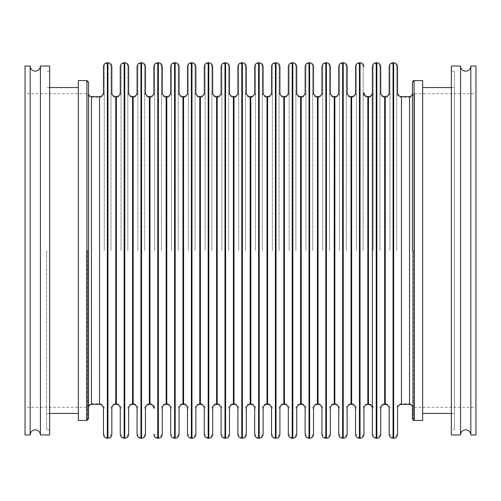 <?xml version="1.0" encoding="UTF-8"?>
<svg xmlns="http://www.w3.org/2000/svg" width="501" height="501" viewBox="0 0 501 501"><rect width="100%" height="100%" fill="white"/><g stroke="black" fill="none" stroke-linecap="round" stroke-linejoin="round"><path stroke-width="0.38" stroke-dasharray="2.5 1.88" d="M470.827 434.962L470.827 66.038M30.173 66.038L30.173 434.962M475.95 434.962L475.95 66.038M451.357 434.962L451.357 66.038M460.576 434.962L460.576 66.038M451.357 429.833L451.357 71.167L451.357 429.833L454.432 429.833L454.432 71.167L454.432 429.833M451.357 71.167L454.432 71.167M422.662 413.438L422.662 87.562L422.662 413.438M451.357 87.562L454.432 87.562L454.432 413.438L454.432 87.562M451.357 413.438L454.432 413.438M414.465 407.288L414.465 93.712L414.465 407.288L475.95 407.288L475.95 93.712L475.95 407.288M414.465 93.712L475.95 93.712M87.769 250.5L87.769 418.767L87.769 250.5M88.583 418.767L88.583 82.233M78.338 420.408L78.338 80.592M104.264 250.5L104.264 66.658L104.264 250.5M245.477 250.5L245.477 66.658L245.477 250.5M255.523 250.5L255.523 66.658L255.523 250.5M262.286 250.5L262.286 66.658L262.286 250.5M396.736 250.5L396.736 66.658L396.736 250.5M272.325 250.5L272.325 66.658L272.325 250.5M228.675 250.5L228.675 66.658L228.675 250.5M238.714 250.5L238.714 66.658L238.714 250.5M211.867 250.5L211.867 66.658L211.867 250.5M221.912 250.5L221.912 66.658L221.912 250.5M195.058 250.5L195.058 66.658L195.058 250.5M205.103 250.5L205.103 66.658L205.103 250.5M178.256 250.5L178.256 66.658L178.256 250.5M188.295 250.5L188.295 66.658L188.295 250.5M161.447 250.5L161.447 66.658L161.447 250.5M171.492 250.5L171.492 66.658L171.492 250.5M144.639 250.5L144.639 66.658L144.639 250.5M154.684 250.5L154.684 66.658L154.684 250.5M127.836 250.5L127.836 66.658L127.836 250.5M137.875 250.5L137.875 66.658L137.875 250.5M111.028 250.5L111.028 66.658L111.028 250.5M121.073 250.5L121.073 66.658L121.073 250.5M279.088 250.5L279.088 66.658L279.088 250.5M289.133 250.5L289.133 66.658L289.133 250.5M295.897 250.5L295.897 66.658L295.897 250.5M305.942 250.5L305.942 66.658L305.942 250.5M312.705 250.5L312.705 66.658L312.705 250.5M322.744 250.5L322.744 66.658L322.744 250.5M329.508 250.5L329.508 66.658L329.508 250.5M339.553 250.5L339.553 66.658L339.553 250.5M346.316 250.5L346.316 66.658L346.316 250.5M356.361 250.5L356.361 66.658L356.361 250.5M363.125 250.5L363.125 66.658L363.125 250.5M373.164 250.5L373.164 66.658L373.164 250.5M379.927 250.5L379.927 66.658L379.927 250.5M389.972 250.5L389.972 66.658L389.972 250.5M103.444 408.315L103.444 434.342M246.298 434.342L246.298 408.315M254.702 408.315L254.702 434.342M263.106 434.342L263.106 408.315M397.556 434.342L397.556 408.315M271.511 408.315L271.511 434.342M229.489 434.342L229.489 408.315M237.894 408.315L237.894 434.342M212.687 434.342L212.687 408.315M221.091 408.315L221.091 434.342M195.878 434.342L195.878 408.315M204.283 408.315L204.283 434.342M179.076 434.342L179.076 408.315M187.474 408.315L187.474 434.342M162.268 434.342L162.268 408.315M170.672 408.315L170.672 434.342M145.459 434.342L145.459 408.315M153.863 408.315L153.863 405.66M128.657 434.342L128.657 408.315M137.055 408.315L137.055 434.342M111.848 434.342L111.848 408.315M120.253 408.315L120.253 434.342M103.444 66.658L103.444 92.685M111.848 92.685L111.848 66.658M120.253 66.658L120.253 92.685M128.657 92.685L128.657 66.658M137.055 66.658L137.055 92.685M145.459 92.685L145.459 66.658M153.863 66.658L153.863 92.685M162.268 92.685L162.268 66.658M170.672 66.658L170.672 92.685M179.076 92.685L179.076 66.658M187.474 66.658L187.474 92.685M195.878 92.685L195.878 66.658M204.283 66.658L204.283 92.685M212.687 92.685L212.687 66.658M221.091 66.658L221.091 92.685M229.489 92.685L229.489 66.658M237.894 66.658L237.894 92.685M246.298 92.685L246.298 66.658M254.702 66.658L254.702 92.685M263.106 92.685L263.106 66.658M279.909 434.342L279.909 408.315M288.313 408.315L288.313 434.342M296.717 434.342L296.717 408.315M305.122 408.315L305.122 434.342M313.526 434.342L313.526 408.315M321.924 408.315L321.924 434.342M330.328 434.342L330.328 408.315M338.732 408.315L338.732 434.342M347.137 434.342L347.137 408.315M355.541 408.315L355.541 434.342M363.945 434.342L363.945 408.315M372.343 66.658L372.343 434.342M380.747 434.342L380.747 408.315M389.152 408.315L389.152 434.342M389.152 66.658L389.152 92.685M397.556 92.685L397.556 66.658M380.747 92.685L380.747 66.658M355.541 66.658L355.541 92.685M363.945 92.685L363.945 95.34M338.732 66.658L338.732 92.685M347.137 92.685L347.137 66.658M321.924 66.658L321.924 92.685M330.328 92.685L330.328 66.658M305.122 66.658L305.122 92.685M313.526 92.685L313.526 66.658M288.313 66.658L288.313 92.685M296.717 92.685L296.717 66.658M271.511 66.658L271.511 92.685M279.909 92.685L279.909 66.658M86.535 250.5L86.535 419.587L86.535 250.5M25.05 66.038L25.05 434.962M40.424 66.038L40.424 434.962M49.643 66.038L49.643 434.962M46.568 250.5L46.568 429.833L46.568 250.5M413.231 250.5L413.231 418.767L413.231 250.5M412.417 82.233L412.417 418.767M412.417 407.288L412.417 250.5M422.662 80.592L422.662 420.408M414.465 250.5L414.465 419.587L414.465 250.5M372.343 250.5L372.343 92.685L372.343 250.5M88.583 250.5L88.583 93.712L88.583 250.5M86.949 80.592L86.949 420.408M91.458 404.42L91.458 96.58M99.549 96.58L99.549 404.42M250.193 404.42L250.193 96.58M250.807 96.58L250.807 404.42M267.002 404.42L267.002 96.58M401.451 404.42L401.451 96.58M267.615 96.58L267.615 404.42M233.385 404.42L233.385 96.58M233.998 96.58L233.998 404.42M216.582 404.42L216.582 96.58M217.196 96.58L217.196 404.42M199.774 404.42L199.774 96.58M200.387 96.58L200.387 404.42M182.965 404.42L182.965 96.58M183.585 96.58L183.585 404.42M166.163 404.42L166.163 96.58M166.777 96.58L166.777 404.42M149.354 404.42L149.354 96.58M149.968 96.58L149.968 404.42M132.546 404.42L132.546 96.58M133.166 96.58L133.166 404.42M115.744 404.42L115.744 96.58M116.357 96.58L116.357 404.42M107.339 438.237L107.339 62.763M107.953 62.763L107.953 438.237M124.148 438.237L124.148 62.763M124.762 62.763L124.762 438.237M140.95 438.237L140.95 62.763M141.564 62.763L141.564 438.237M157.759 438.237L157.759 62.763M158.372 62.763L158.372 438.237M174.567 438.237L174.567 62.763M175.181 62.763L175.181 438.237M191.369 438.237L191.369 62.763M191.983 62.763L191.983 438.237M208.178 438.237L208.178 62.763M208.792 62.763L208.792 438.237M224.98 438.237L224.98 62.763M225.6 62.763L225.6 438.237M241.789 438.237L241.789 62.763M242.403 62.763L242.403 438.237M258.597 438.237L258.597 62.763M259.211 62.763L259.211 438.237M283.804 404.42L283.804 96.58M284.418 96.58L284.418 404.42M300.613 404.42L300.613 96.58M301.226 96.58L301.226 404.42M317.415 404.42L317.415 96.58M318.035 96.58L318.035 404.42M334.223 404.42L334.223 96.58M334.837 96.58L334.837 404.42M351.032 404.42L351.032 96.58M351.646 96.58L351.646 404.42M367.834 404.42L367.834 96.58M368.454 96.58L368.454 404.42M384.643 404.42L384.643 96.58M385.256 96.58L385.256 404.42M393.047 438.237L393.047 62.763M393.661 62.763L393.661 438.237M376.238 438.237L376.238 62.763M376.852 62.763L376.852 438.237M359.436 438.237L359.436 62.763M360.05 62.763L360.05 438.237M342.628 438.237L342.628 62.763M343.241 62.763L343.241 438.237M325.819 438.237L325.819 62.763M326.433 62.763L326.433 438.237M309.017 438.237L309.017 62.763M309.631 62.763L309.631 438.237M292.208 438.237L292.208 62.763M292.822 62.763L292.822 438.237M275.4 438.237L275.4 62.763M276.02 62.763L276.02 438.237M414.051 420.408L414.051 80.592M409.542 96.58L409.542 404.42M107.339 250.5L107.339 63.583L107.339 250.5M107.953 250.5L107.953 63.583L107.953 250.5M124.148 250.5L124.148 63.583L124.148 250.5M124.762 250.5L124.762 63.583L124.762 250.5M140.95 250.5L140.95 63.583L140.95 250.5M141.564 250.5L141.564 63.583L141.564 250.5M157.759 250.5L157.759 63.583L157.759 250.5M158.372 250.5L158.372 63.583L158.372 250.5M174.567 250.5L174.567 63.583L174.567 250.5M175.181 250.5L175.181 63.583L175.181 250.5M191.369 250.5L191.369 63.583L191.369 250.5M191.983 250.5L191.983 63.583L191.983 250.5M208.178 250.5L208.178 63.583L208.178 250.5M208.792 250.5L208.792 63.583L208.792 250.5M224.98 250.5L224.98 63.583L224.98 250.5M225.6 250.5L225.6 63.583L225.6 250.5M241.789 250.5L241.789 63.583L241.789 250.5M242.403 250.5L242.403 63.583L242.403 250.5M258.597 250.5L258.597 63.583L258.597 250.5M259.211 250.5L259.211 63.583L259.211 250.5M275.4 250.5L275.4 63.583L275.4 250.5M276.02 250.5L276.02 63.583L276.02 250.5M292.208 250.5L292.208 63.583L292.208 250.5M292.822 250.5L292.822 63.583L292.822 250.5M309.017 250.5L309.017 63.583L309.017 250.5M309.631 250.5L309.631 63.583L309.631 250.5M325.819 250.5L325.819 63.583L325.819 250.5M326.433 250.5L326.433 63.583L326.433 250.5M342.628 250.5L342.628 63.583L342.628 250.5M343.241 250.5L343.241 63.583L343.241 250.5M359.436 250.5L359.436 63.583L359.436 250.5M360.05 250.5L360.05 63.583L360.05 250.5M376.238 250.5L376.238 63.583L376.238 250.5M376.852 250.5L376.852 63.583L376.852 250.5M393.047 250.5L393.047 63.583L393.047 250.5M393.661 250.5L393.661 63.583L393.661 250.5M86.535 419.587L87.769 418.767M104.264 92.685C103.983 95.547 102.417 97.119 99.549 97.401L91.458 97.401C89.216 97.181 87.982 95.948 87.769 93.712M255.523 92.685C255.241 95.547 253.669 97.119 250.807 97.401L250.193 97.401C247.331 97.119 245.759 95.547 245.477 92.685M272.325 92.685C272.049 95.547 270.477 97.119 267.615 97.401L267.002 97.401C264.133 97.119 262.562 95.547 262.286 92.685M413.231 93.712C413.018 95.948 411.784 97.181 409.542 97.401L401.451 97.401C398.583 97.119 397.011 95.547 396.736 92.685M238.714 92.685C238.438 95.547 236.867 97.119 233.998 97.401L233.385 97.401C230.523 97.119 228.951 95.547 228.675 92.685M221.912 92.685C221.63 95.547 220.058 97.119 217.196 97.401L216.582 97.401C213.714 97.119 212.148 95.547 211.867 92.685M205.103 92.685C204.821 95.547 203.249 97.119 200.387 97.401L199.774 97.401C196.912 97.119 195.34 95.547 195.058 92.685M188.295 92.685C188.019 95.547 186.447 97.119 183.585 97.401L182.965 97.401C180.103 97.119 178.531 95.547 178.256 92.685M171.492 92.685C171.21 95.547 169.639 97.119 166.777 97.401L166.163 97.401C163.301 97.119 161.729 95.547 161.447 92.685M154.684 92.685C154.402 95.547 152.83 97.119 149.968 97.401L149.354 97.401C146.492 97.119 144.921 95.547 144.639 92.685M137.875 92.685C137.6 95.547 136.028 97.119 133.166 97.401L132.546 97.401C129.684 97.119 128.112 95.547 127.836 92.685M121.073 92.685C120.791 95.547 119.219 97.119 116.357 97.401L115.744 97.401C112.882 97.119 111.31 95.547 111.028 92.685M111.028 434.342C110.846 436.214 109.819 437.235 107.953 437.417L107.339 437.417C105.473 437.235 104.446 436.214 104.264 434.342M127.836 434.342C127.655 436.214 126.628 437.235 124.762 437.417L124.148 437.417C122.275 437.235 121.255 436.214 121.073 434.342M144.639 434.342C144.457 436.214 143.436 437.235 141.564 437.417L140.95 437.417C139.084 437.235 138.057 436.214 137.875 434.342M161.447 434.342C161.266 436.214 160.239 437.235 158.372 437.417L157.759 437.417C155.892 437.235 154.865 436.214 154.684 434.342M178.256 434.342C178.074 436.214 177.047 437.235 175.181 437.417L174.567 437.417C172.695 437.235 171.674 436.214 171.492 434.342M195.058 434.342C194.876 436.214 193.856 437.235 191.983 437.417L191.369 437.417C189.503 437.235 188.476 436.214 188.295 434.342M211.867 434.342C211.685 436.214 210.658 437.235 208.792 437.417L208.178 437.417C206.312 437.235 205.285 436.214 205.103 434.342M228.675 434.342C228.487 436.214 227.467 437.235 225.6 437.417L224.98 437.417C223.114 437.235 222.093 436.214 221.912 434.342M245.477 434.342C245.296 436.214 244.269 437.235 242.403 437.417L241.789 437.417C239.923 437.235 238.896 436.214 238.714 434.342M262.286 434.342C262.104 436.214 261.077 437.235 259.211 437.417L258.597 437.417C256.731 437.235 255.704 436.214 255.523 434.342M289.133 92.685C288.852 95.547 287.286 97.119 284.418 97.401L283.804 97.401C280.942 97.119 279.37 95.547 279.088 92.685M305.942 92.685C305.66 95.547 304.088 97.119 301.226 97.401L300.613 97.401C297.751 97.119 296.179 95.547 295.897 92.685M322.744 92.685C322.469 95.547 320.897 97.119 318.035 97.401L317.415 97.401C314.553 97.119 312.981 95.547 312.705 92.685M339.553 92.685C339.271 95.547 337.699 97.119 334.837 97.401L334.223 97.401C331.361 97.119 329.79 95.547 329.508 92.685M356.361 92.685C356.079 95.547 354.508 97.119 351.646 97.401L351.032 97.401C348.17 97.119 346.598 95.547 346.316 92.685M373.164 92.685C372.888 95.547 371.316 97.119 368.454 97.401L367.834 97.401C364.972 97.119 363.4 95.547 363.125 92.685M389.972 92.685C389.69 95.547 388.118 97.119 385.256 97.401L384.643 97.401C381.781 97.119 380.209 95.547 379.927 92.685M396.736 434.342C396.554 436.214 395.527 437.235 393.661 437.417L393.047 437.417C391.181 437.235 390.154 436.214 389.972 434.342M379.927 434.342C379.745 436.214 378.725 437.235 376.852 437.417L376.238 437.417C374.372 437.235 373.345 436.214 373.164 434.342M363.125 434.342C362.943 436.214 361.916 437.235 360.05 437.417L359.436 437.417C357.564 437.235 356.543 436.214 356.361 434.342M346.316 434.342C346.135 436.214 345.108 437.235 343.241 437.417L342.628 437.417C340.761 437.235 339.734 436.214 339.553 434.342M329.508 434.342C329.326 436.214 328.305 437.235 326.433 437.417L325.819 437.417C323.953 437.235 322.926 436.214 322.744 434.342M312.705 434.342C312.524 436.214 311.497 437.235 309.631 437.417L309.017 437.417C307.144 437.235 306.124 436.214 305.942 434.342M295.897 434.342C295.715 436.214 294.688 437.235 292.822 437.417L292.208 437.417C290.342 437.235 289.315 436.214 289.133 434.342M279.088 434.342C278.907 436.214 277.886 437.235 276.02 437.417L275.4 437.417C273.533 437.235 272.513 436.214 272.325 434.342M389.972 408.315C390.185 406.004 388.613 404.432 385.256 403.599L384.643 403.599C381.781 403.881 380.209 405.453 379.927 408.315M373.164 408.315C373.383 406.004 371.811 404.432 368.454 403.599L367.834 403.599C364.972 403.881 363.4 405.453 363.125 408.315M356.361 408.315C356.079 405.453 354.508 403.881 351.646 403.599L351.032 403.599C348.17 403.881 346.598 405.453 346.316 408.315M339.553 408.315C339.271 405.453 337.699 403.881 334.837 403.599L334.223 403.599C331.361 403.881 329.79 405.453 329.508 408.315M322.744 408.315C322.469 405.453 320.897 403.881 318.035 403.599L317.415 403.599C314.553 403.881 312.981 405.453 312.705 408.315M305.942 408.315C305.66 405.453 304.088 403.881 301.226 403.599L300.613 403.599C297.751 403.881 296.179 405.453 295.897 408.315M289.133 408.315C288.852 405.453 287.286 403.881 284.418 403.599L283.804 403.599C280.942 403.881 279.37 405.453 279.088 408.315M272.325 408.315C272.049 405.453 270.477 403.881 267.615 403.599L267.002 403.599C264.133 403.881 262.562 405.453 262.286 408.315M255.523 408.315C255.241 405.453 253.669 403.881 250.807 403.599L250.193 403.599C247.331 403.881 245.759 405.453 245.477 408.315M238.714 408.315C238.438 405.453 236.867 403.881 233.998 403.599L233.385 403.599C230.523 403.881 228.951 405.453 228.675 408.315M221.912 408.315C221.63 405.453 220.058 403.881 217.196 403.599L216.582 403.599C213.714 403.881 212.148 405.453 211.867 408.315M205.103 408.315C204.821 405.453 203.249 403.881 200.387 403.599L199.774 403.599C196.912 403.881 195.34 405.453 195.058 408.315M188.295 408.315C188.019 405.453 186.447 403.881 183.585 403.599L182.965 403.599C180.103 403.881 178.531 405.453 178.256 408.315M171.492 408.315C171.21 405.453 169.639 403.881 166.777 403.599L166.163 403.599C163.301 403.881 161.729 405.453 161.447 408.315M154.684 408.315C154.402 405.453 152.83 403.881 149.968 403.599L149.354 403.599C146.492 403.881 144.921 405.453 144.639 408.315M137.875 408.315C137.6 405.453 136.028 403.881 133.166 403.599L132.546 403.599C129.684 403.881 128.112 405.453 127.836 408.315M121.073 408.315C120.791 405.453 119.219 403.881 116.357 403.599L115.744 403.599C112.882 403.881 111.31 405.453 111.028 408.315M104.264 408.315C103.983 405.453 102.417 403.881 99.549 403.599L91.458 403.599C89.216 403.819 87.982 405.052 87.769 407.288M49.643 429.833L46.568 429.833M49.643 87.562L46.568 87.562M86.535 407.288L25.05 407.288M414.465 419.587L413.231 418.767M413.231 407.288C413.851 406.154 412.624 404.927 409.542 403.599L401.451 403.599C398.583 403.881 397.011 405.453 396.736 408.315M414.465 81.412L413.231 82.233M86.535 93.712L25.05 93.712M49.643 413.438L46.568 413.438M49.643 71.167L46.568 71.167M86.535 81.412L87.769 82.233M111.028 66.658C110.846 64.786 109.819 63.765 107.953 63.583L107.339 63.583C105.473 63.765 104.446 64.786 104.264 66.658M127.836 66.658C127.655 64.786 126.628 63.765 124.762 63.583L124.148 63.583C122.275 63.765 121.255 64.786 121.073 66.658M144.639 66.658C144.457 64.786 143.436 63.765 141.564 63.583L140.95 63.583C139.084 63.765 138.057 64.786 137.875 66.658M161.447 66.658C161.266 64.786 160.239 63.765 158.372 63.583L157.759 63.583C155.892 63.765 154.865 64.786 154.684 66.658M178.256 66.658C178.074 64.786 177.047 63.765 175.181 63.583L174.567 63.583C172.695 63.765 171.674 64.786 171.492 66.658M195.058 66.658C194.876 64.786 193.856 63.765 191.983 63.583L191.369 63.583C189.503 63.765 188.476 64.786 188.295 66.658M211.867 66.658C211.685 64.786 210.658 63.765 208.792 63.583L208.178 63.583C206.312 63.765 205.285 64.786 205.103 66.658M228.675 66.658C228.487 64.786 227.467 63.765 225.6 63.583L224.98 63.583C223.114 63.765 222.093 64.786 221.912 66.658M245.477 66.658C245.296 64.786 244.269 63.765 242.403 63.583L241.789 63.583C239.923 63.765 238.896 64.786 238.714 66.658M262.286 66.658C262.104 64.786 261.077 63.765 259.211 63.583L258.597 63.583C256.731 63.765 255.704 64.786 255.523 66.658M279.088 66.658C278.907 64.786 277.886 63.765 276.02 63.583L275.4 63.583C273.533 63.765 272.513 64.786 272.325 66.658M295.897 66.658C295.715 64.786 294.688 63.765 292.822 63.583L292.208 63.583C290.342 63.765 289.315 64.786 289.133 66.658M312.705 66.658C312.524 64.786 311.497 63.765 309.631 63.583L309.017 63.583C307.144 63.765 306.124 64.786 305.942 66.658M329.508 66.658C329.326 64.786 328.305 63.765 326.433 63.583L325.819 63.583C323.953 63.765 322.926 64.786 322.744 66.658M346.316 66.658C346.135 64.786 345.108 63.765 343.241 63.583L342.628 63.583C340.761 63.765 339.734 64.786 339.553 66.658M363.125 66.658C362.943 64.786 361.916 63.765 360.05 63.583L359.436 63.583C357.564 63.765 356.543 64.786 356.361 66.658M379.927 66.658C379.745 64.786 378.725 63.765 376.852 63.583L376.238 63.583C374.372 63.765 373.345 64.786 373.164 66.658M396.736 66.658C396.554 64.786 395.527 63.765 393.661 63.583L393.047 63.583C391.181 63.765 390.154 64.786 389.972 66.658"/><path stroke-width="0.75" d="M470.827 66.038A5.123 5.123 0 0 1 465.705 71.167A5.123 5.123 0 0 1 460.576 66.038L460.576 434.962A5.123 5.123 0 0 1 465.705 429.833A5.123 5.123 0 0 1 470.827 434.962L475.95 434.962L475.95 66.038L470.827 66.038L470.827 434.962M30.173 250.5L30.173 66.038L25.05 66.038L25.05 434.962L30.173 434.962L30.173 250.5M460.576 434.962L451.357 434.962L451.357 66.038L460.576 66.038M422.662 87.562L451.357 87.562M422.662 413.438L451.357 413.438M88.583 82.233L88.583 418.767L86.949 420.408L86.949 80.592L88.583 82.233M86.949 80.592L78.338 80.592L78.338 420.408L86.949 420.408M107.339 438.237L107.953 438.237L107.953 62.763L107.339 62.763L107.339 438.237C104.972 438.006 103.676 436.709 103.444 434.342L103.444 408.315C103.212 405.948 101.916 404.651 99.549 404.42L99.549 96.58L91.458 96.58L91.458 404.42C89.71 404.589 88.758 405.547 88.583 407.288M246.298 408.315L246.298 434.342C246.066 436.709 244.77 438.006 242.403 438.237L242.403 62.763C244.77 62.994 246.066 64.291 246.298 66.658L246.298 92.685C246.53 95.052 247.826 96.349 250.193 96.58L250.193 404.42C247.826 404.651 246.53 405.948 246.298 408.315M258.597 438.237L259.211 438.237L259.211 62.763L258.597 62.763L258.597 438.237C256.23 438.006 254.934 436.709 254.702 434.342L254.702 408.315C254.47 405.948 253.174 404.651 250.807 404.42L250.807 96.58L250.193 96.58M275.4 438.237L276.02 438.237L276.02 62.763L275.4 62.763L275.4 438.237C273.039 438.006 271.736 436.709 271.511 434.342L271.511 408.315C271.279 405.948 269.976 404.651 267.615 404.42L267.615 96.58L267.002 96.58L267.002 404.42C264.634 404.651 263.338 405.948 263.106 408.315L263.106 434.342C262.875 436.709 261.578 438.006 259.211 438.237M397.556 408.315L397.556 434.342C397.324 436.709 396.028 438.006 393.661 438.237L393.661 62.763C396.028 62.994 397.324 64.291 397.556 66.658L397.556 92.685C397.788 95.052 399.084 96.349 401.451 96.58L401.451 404.42C399.084 404.651 397.788 405.948 397.556 408.315M229.489 408.315L229.489 434.342C229.264 436.709 227.961 438.006 225.6 438.237L225.6 62.763C227.961 62.994 229.264 64.291 229.489 66.658L229.489 92.685C229.721 95.052 231.024 96.349 233.385 96.58L233.385 404.42C231.024 404.651 229.721 405.948 229.489 408.315M242.403 62.763L241.789 62.763L241.789 438.237C239.422 438.006 238.125 436.709 237.894 434.342L237.894 408.315C237.662 405.948 236.366 404.651 233.998 404.42L233.998 96.58L233.385 96.58M212.687 408.315L212.687 434.342C212.455 436.709 211.159 438.006 208.792 438.237L208.792 62.763C211.159 62.994 212.455 64.291 212.687 66.658L212.687 92.685C212.919 95.052 214.215 96.349 216.582 96.58L216.582 404.42C214.215 404.651 212.919 405.948 212.687 408.315M225.6 62.763L224.98 62.763L224.98 438.237C222.619 438.006 221.323 436.709 221.091 434.342L221.091 408.315C220.86 405.948 219.557 404.651 217.196 404.42L217.196 96.58L216.582 96.58M195.878 408.315L195.878 434.342C195.647 436.709 194.35 438.006 191.983 438.237L191.983 62.763C194.35 62.994 195.647 64.291 195.878 66.658L195.878 92.685C196.11 95.052 197.407 96.349 199.774 96.58L199.774 404.42C197.407 404.651 196.11 405.948 195.878 408.315M208.792 62.763L208.178 62.763L208.178 438.237C205.811 438.006 204.514 436.709 204.283 434.342L204.283 408.315C204.051 405.948 202.755 404.651 200.387 404.42L200.387 96.58L199.774 96.58M179.076 408.315L179.076 434.342C178.844 436.709 177.542 438.006 175.181 438.237L175.181 62.763C177.542 62.994 178.844 64.291 179.076 66.658L179.076 92.685C179.302 95.052 180.604 96.349 182.965 96.58L182.965 404.42C180.604 404.651 179.302 405.948 179.076 408.315M191.983 62.763L191.369 62.763L191.369 438.237C189.009 438.006 187.706 436.709 187.474 434.342L187.474 408.315C187.242 405.948 185.946 404.651 183.585 404.42L183.585 96.58L182.965 96.58M162.268 408.315L162.268 434.342C162.036 436.709 160.74 438.006 158.372 438.237L158.372 62.763C160.74 62.994 162.036 64.291 162.268 66.658L162.268 92.685C162.499 95.052 163.796 96.349 166.163 96.58L166.163 404.42C163.796 404.651 162.499 405.948 162.268 408.315M175.181 62.763L174.567 62.763L174.567 438.237C172.2 438.006 170.904 436.709 170.672 434.342L170.672 408.315C170.44 405.948 169.144 404.651 166.777 404.42L166.777 96.58L166.163 96.58M145.459 408.315L145.459 434.342C145.227 436.709 143.931 438.006 141.564 438.237L141.564 62.763C143.931 62.994 145.227 64.291 145.459 66.658L145.459 92.685C145.691 95.052 146.987 96.349 149.354 96.58L149.354 404.42C146.987 404.651 145.691 405.948 145.459 408.315M153.863 405.66L153.863 408.315C153.632 405.948 152.335 404.651 149.968 404.42L149.968 96.58L149.354 96.58M128.657 408.315L128.657 434.342C128.425 436.709 127.122 438.006 124.762 438.237L124.762 62.763C127.122 62.994 128.425 64.291 128.657 66.658L128.657 92.685C128.889 95.052 130.185 96.349 132.546 96.58L132.546 404.42C130.185 404.651 128.889 405.948 128.657 408.315M141.564 62.763L140.95 62.763L140.95 438.237C138.589 438.006 137.287 436.709 137.055 434.342L137.055 408.315C136.829 405.948 135.527 404.651 133.166 404.42L133.166 96.58L132.546 96.58M124.762 62.763L124.148 62.763L124.148 438.237C121.781 438.006 120.484 436.709 120.253 434.342L120.253 408.315C120.021 405.948 118.724 404.651 116.357 404.42L116.357 96.58L115.744 96.58L115.744 404.42C113.376 404.651 112.08 405.948 111.848 408.315L111.848 434.342C111.617 436.709 110.32 438.006 107.953 438.237M99.549 96.58C101.916 96.349 103.212 95.052 103.444 92.685L103.444 66.658C103.676 64.291 104.972 62.994 107.339 62.763M107.953 62.763C110.32 62.994 111.617 64.291 111.848 66.658L111.848 92.685C112.08 95.052 113.376 96.349 115.744 96.58M116.357 96.58C118.724 96.349 120.021 95.052 120.253 92.685L120.253 66.658C120.484 64.291 121.781 62.994 124.148 62.763M133.166 96.58C135.527 96.349 136.829 95.052 137.055 92.685L137.055 66.658C137.287 64.291 138.589 62.994 140.95 62.763M149.968 96.58C152.335 96.349 153.632 95.052 153.863 92.685L153.863 66.658C154.095 64.291 155.391 62.994 157.759 62.763L157.759 438.237C155.391 438.006 154.095 436.709 153.863 434.342M166.777 96.58C169.144 96.349 170.44 95.052 170.672 92.685L170.672 66.658C170.904 64.291 172.2 62.994 174.567 62.763M183.585 96.58C185.946 96.349 187.242 95.052 187.474 92.685L187.474 66.658C187.706 64.291 189.009 62.994 191.369 62.763M200.387 96.58C202.755 96.349 204.051 95.052 204.283 92.685L204.283 66.658C204.514 64.291 205.811 62.994 208.178 62.763M217.196 96.58C219.557 96.349 220.86 95.052 221.091 92.685L221.091 66.658C221.323 64.291 222.619 62.994 224.98 62.763M233.998 96.58C236.366 96.349 237.662 95.052 237.894 92.685L237.894 66.658C238.125 64.291 239.422 62.994 241.789 62.763M250.807 96.58C253.174 96.349 254.47 95.052 254.702 92.685L254.702 66.658C254.934 64.291 256.23 62.994 258.597 62.763M259.211 62.763C261.578 62.994 262.875 64.291 263.106 66.658L263.106 92.685C263.338 95.052 264.634 96.349 267.002 96.58M292.208 438.237L292.822 438.237L292.822 62.763L292.208 62.763L292.208 438.237C289.841 438.006 288.545 436.709 288.313 434.342L288.313 408.315C288.081 405.948 286.785 404.651 284.418 404.42L284.418 96.58L283.804 96.58L283.804 404.42C281.443 404.651 280.14 405.948 279.909 408.315L279.909 434.342C279.677 436.709 278.381 438.006 276.02 438.237M309.017 438.237L309.631 438.237L309.631 62.763L309.017 62.763L309.017 438.237C306.65 438.006 305.353 436.709 305.122 434.342L305.122 408.315C304.89 405.948 303.593 404.651 301.226 404.42L301.226 96.58L300.613 96.58L300.613 404.42C298.245 404.651 296.949 405.948 296.717 408.315L296.717 434.342C296.486 436.709 295.189 438.006 292.822 438.237M325.819 438.237L326.433 438.237L326.433 62.763L325.819 62.763L325.819 438.237C323.458 438.006 322.156 436.709 321.924 434.342L321.924 408.315C321.698 405.948 320.396 404.651 318.035 404.42L318.035 96.58L317.415 96.58L317.415 404.42C315.054 404.651 313.758 405.948 313.526 408.315L313.526 434.342C313.294 436.709 311.991 438.006 309.631 438.237M342.628 438.237L343.241 438.237L343.241 62.763L342.628 62.763L342.628 438.237C340.26 438.006 338.964 436.709 338.732 434.342L338.732 408.315C338.501 405.948 337.204 404.651 334.837 404.42L334.837 96.58L334.223 96.58L334.223 404.42C331.856 404.651 330.56 405.948 330.328 408.315L330.328 434.342C330.096 436.709 328.8 438.006 326.433 438.237M359.436 438.237L360.05 438.237L360.05 62.763L359.436 62.763L359.436 438.237C357.069 438.006 355.773 436.709 355.541 434.342L355.541 408.315C355.309 405.948 354.013 404.651 351.646 404.42L351.646 96.58L351.032 96.58L351.032 404.42C348.665 404.651 347.368 405.948 347.137 408.315L347.137 434.342C346.905 436.709 345.609 438.006 343.241 438.237M372.343 408.315C372.118 405.948 370.815 404.651 368.454 404.42L368.454 96.58L367.834 96.58L367.834 404.42C365.473 404.651 364.171 405.948 363.945 408.315L363.945 434.342C363.713 436.709 362.411 438.006 360.05 438.237M380.747 408.315L380.747 434.342C380.516 436.709 379.219 438.006 376.852 438.237L376.852 62.763C379.219 62.994 380.516 64.291 380.747 66.658L380.747 92.685C380.979 95.052 382.276 96.349 384.643 96.58L384.643 404.42C382.276 404.651 380.979 405.948 380.747 408.315M393.661 62.763L393.047 62.763L393.047 438.237C390.68 438.006 389.383 436.709 389.152 434.342L389.152 408.315C388.92 405.948 387.624 404.651 385.256 404.42L385.256 96.58L384.643 96.58M385.256 96.58C387.624 96.349 388.92 95.052 389.152 92.685L389.152 66.658C389.383 64.291 390.68 62.994 393.047 62.763M372.343 250.5L372.343 66.658C372.575 64.291 373.878 62.994 376.238 62.763L376.238 438.237C373.878 438.006 372.575 436.709 372.343 434.342L372.343 250.5M351.646 96.58C354.013 96.349 355.309 95.052 355.541 92.685L355.541 66.658C355.773 64.291 357.069 62.994 359.436 62.763M363.945 95.34L363.945 92.685C364.171 95.052 365.473 96.349 367.834 96.58M334.837 96.58C337.204 96.349 338.501 95.052 338.732 92.685L338.732 66.658C338.964 64.291 340.26 62.994 342.628 62.763M343.241 62.763C345.609 62.994 346.905 64.291 347.137 66.658L347.137 92.685C347.368 95.052 348.665 96.349 351.032 96.58M318.035 96.58C320.396 96.349 321.698 95.052 321.924 92.685L321.924 66.658C322.156 64.291 323.458 62.994 325.819 62.763M326.433 62.763C328.8 62.994 330.096 64.291 330.328 66.658L330.328 92.685C330.56 95.052 331.856 96.349 334.223 96.58M301.226 96.58C303.593 96.349 304.89 95.052 305.122 92.685L305.122 66.658C305.353 64.291 306.65 62.994 309.017 62.763M309.631 62.763C311.991 62.994 313.294 64.291 313.526 66.658L313.526 92.685C313.758 95.052 315.054 96.349 317.415 96.58M284.418 96.58C286.785 96.349 288.081 95.052 288.313 92.685L288.313 66.658C288.545 64.291 289.841 62.994 292.208 62.763M292.822 62.763C295.189 62.994 296.486 64.291 296.717 66.658L296.717 92.685C296.949 95.052 298.245 96.349 300.613 96.58M267.615 96.58C269.976 96.349 271.279 95.052 271.511 92.685L271.511 66.658C271.736 64.291 273.039 62.994 275.4 62.763M276.02 62.763C278.381 62.994 279.677 64.291 279.909 66.658L279.909 92.685C280.14 95.052 281.443 96.349 283.804 96.58M40.424 434.962L40.424 66.038L49.643 66.038L49.643 434.962L40.424 434.962C40.118 431.849 38.408 430.14 35.295 429.833C32.183 430.14 30.48 431.849 30.173 434.962M412.417 250.5L412.417 82.233C413.269 80.667 413.813 80.116 414.051 80.592L414.051 420.408C413.813 420.884 413.269 420.333 412.417 418.767L412.417 407.288C412.242 405.547 411.29 404.589 409.542 404.42L409.542 96.58L401.451 96.58M414.051 420.408L422.662 420.408L422.662 80.592L414.051 80.592M40.424 66.038C40.118 69.151 38.408 70.86 35.295 71.167C32.183 70.86 30.48 69.151 30.173 66.038M360.05 62.763C362.411 62.994 363.713 64.291 363.945 66.658M376.852 62.763L376.238 62.763M158.372 62.763L157.759 62.763M78.338 87.562L49.643 87.562M409.542 404.42L401.451 404.42M409.542 96.58C411.29 96.411 412.242 95.453 412.417 93.712M78.338 413.438L49.643 413.438M99.549 404.42L91.458 404.42M116.357 404.42L115.744 404.42M124.762 438.237L124.148 438.237M133.166 404.42L132.546 404.42M141.564 438.237L140.95 438.237M149.968 404.42L149.354 404.42M158.372 438.237L157.759 438.237M166.777 404.42L166.163 404.42M175.181 438.237L174.567 438.237M183.585 404.42L182.965 404.42M191.983 438.237L191.369 438.237M200.387 404.42L199.774 404.42M208.792 438.237L208.178 438.237M217.196 404.42L216.582 404.42M225.6 438.237L224.98 438.237M233.998 404.42L233.385 404.42M242.403 438.237L241.789 438.237M250.807 404.42L250.193 404.42M267.615 404.42L267.002 404.42M284.418 404.42L283.804 404.42M301.226 404.42L300.613 404.42M318.035 404.42L317.415 404.42M334.837 404.42L334.223 404.42M351.646 404.42L351.032 404.42M368.454 404.42L367.834 404.42M376.852 438.237L376.238 438.237M385.256 404.42L384.643 404.42M393.661 438.237L393.047 438.237M368.454 96.58C370.815 96.349 372.118 95.052 372.343 92.685M91.458 96.58C89.71 96.411 88.758 95.453 88.583 93.712"/></g></svg>
